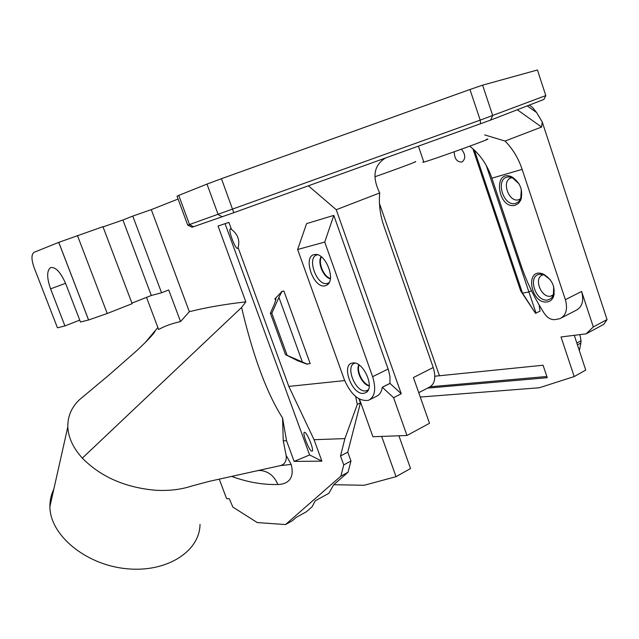 <?xml version="1.0" encoding="UTF-8"?>
<svg xmlns="http://www.w3.org/2000/svg" width="639" height="639" viewBox="0 0 639 639"><rect width="100%" height="100%" fill="white"/><g stroke="black" fill="none" stroke-linecap="round" stroke-linejoin="round"><path stroke-width="0.96" d="M330.331 278.804C323.39 277.47 317.176 262.533 321.129 256.646M330.379 278.452C323.725 276.735 317.934 262.813 321.409 256.862M369.238 385.932C362.433 384.862 355.54 370.836 358.846 364.813M369.262 385.565C362.72 384.111 356.306 371.067 359.15 365.013M317.591 254.801L317.415 254.833C306.129 256.479 316.593 286.528 327.328 283.436L329.149 282.614M355.172 363.136C344.653 364.981 355.132 392.554 365.692 390.916L368.32 389.87M515.13 205.279L518.389 203.522L520.721 200.255C523.373 190.11 520.258 182.251 511.384 176.668C492.421 169.055 497.965 209.728 515.13 205.279M519.068 183.864L512.318 177.666L508.58 176.971C494.642 177.227 502.813 207.284 515.689 203.378L518.461 201.924L520.713 198.857L521.312 189.4M547.383 301.896C550.163 301.4 552.192 299.739 553.462 296.895C555.698 286.983 552.224 279.339 543.046 273.979C524.443 266.918 530.506 304.755 547.383 301.896M550.179 279.618L544.021 274.874L540.29 274.251C526.856 274.53 535.242 302.582 547.919 299.963L551.273 298.405L553.374 295.458L553.686 286.607M520.817 198.609L518.58 199.759C508.979 202.867 501.16 181.276 510.737 178.049L512.318 177.666L511.384 176.668M512.23 177.57L513.261 177.634M521.504 197.954L518.461 201.924M554.245 294.132L550.706 296.176C541.249 298.285 533.357 278.093 542.471 275.05L543.597 274.722M543.693 274.578L544.476 274.634M325.227 285.785L327.296 284.834C336.09 279.363 325.179 252.549 314.931 254.522C301.999 255.281 313.23 289.155 325.227 285.785M363.671 393.384L366.347 392.386C374.973 387.17 363.12 361.115 352.968 362.976C340.507 363.519 351.69 395.142 363.671 393.384M574.293 335.315L585.747 370.077L574.221 376.555L561.01 336.961L586.131 333.846L603.687 324.404L607.05 319.572L593.304 326.928L586.131 333.846M469.705 146.195C479.825 153.975 487.214 164.646 491.886 178.193L520.953 264.993C525.969 279.93 532.591 294.188 540.826 307.766L543.973 312.942C547.096 317.671 550.73 319.899 554.892 319.636L559.98 318.645C566.122 315.426 567.919 309.1 565.379 299.683L522.143 169.359C518.365 158.16 512.67 148.727 505.034 141.051L484.681 134.909M531.488 290.681L528.717 292.039L522.478 293.109L535.498 313.27L540.027 311.177L539.132 304.923M486.247 165.461L536.065 313.182M529.26 105.108L532.367 107.296L536.6 112.52L542.263 122.025L607.05 319.572M579.333 350.755L580.899 342.967L577.376 344.876M580.899 342.967L581.019 340.763L576.777 343.055M581.019 340.763L579.932 334.612M285.497 354.661L297.454 360.62L306.624 364.054L310.179 363.591L283.916 291.041L281.895 291.6L278.908 297.375L302.343 361.986L285.497 354.661L270.385 313.182L271.823 313.286L278.908 297.375M275.904 298.804L275.649 298.086C276.288 298.629 275.537 301.408 273.396 306.416L270.385 313.182M287.007 354.98L271.823 313.286M311.64 451.118L312.032 451.198C314.747 451.238 306.752 431.349 304.444 432.331C301.959 432.323 308.773 450.096 311.64 451.118M385.461 158.041C373.807 165.269 371.89 176.907 379.71 192.954C378.727 203.993 380.101 214.944 383.823 225.815L433.234 367.505L413.425 377.553L429.496 423.298L406.963 435.486L393.576 397.698L401.252 393.752L336.25 209.712L308.405 185.813M418.745 392.689L429.104 387.322C434.855 384.303 436.229 377.697 433.234 367.505M370.045 399.535L376.211 396.404C379.51 395.086 381.531 392.034 382.29 387.242L393.576 397.698M406.963 435.486L372.92 436.741L359.445 399.079M324.74 242.077L297.63 249.498L344.341 379.678C350.923 394.734 358.982 401.611 368.519 400.31C374.981 396.875 376.339 389.007 372.617 376.698L324.74 242.077L333.798 215.391L388.496 370.109L389.95 376.547L389.958 383.376L401.252 393.752M200.023 524.387C199.775 551.489 166.436 573.103 125.795 568.646C85.147 564.541 49.778 534.723 49.914 506.551C49.85 500.425 51.144 494.65 53.804 489.242M84.164 395.829L79.46 399.718C71.528 407.283 67.654 416.309 67.83 426.804C68.261 437.459 73.094 447.899 82.327 458.123C100.595 476.694 124.781 487.381 154.886 490.201C168.337 491.048 180.525 489.69 191.452 486.111L208.905 481.431L280.513 465.591C284.922 464.194 286.791 460.775 286.136 455.335L283.245 440.822L286.528 440.702L282.566 418.002C266.846 393.344 253.18 356.498 241.574 307.463L245.831 301.864L218.043 226.038L228.906 222.38L231.462 229.377L230.383 228.866C227.875 229.465 235.216 249.33 237.596 248.419L238.099 247.557C240.008 240.224 237.796 234.162 231.462 229.377M282.566 418.01L283.245 440.822M82.327 458.123L241.574 307.463M321.88 461.142L294.148 461.414L309.619 454.952L321.88 461.142L314.061 439.704L344.9 438.594L357.281 404.455L360.444 402.85L347.76 452.148L350.971 461.023L343.742 464.912L340.859 476.159L285.497 524.555L292.223 520.825L296.113 517.446L306.369 511.767L312.088 506.815L315.195 500.832L328.861 493.316L333.718 484.713L364.15 485.273L396.012 476.694L410.51 468.547L396.028 476.638L381.667 436.421M231.669 476.39C247.221 482.141 262.621 484.857 277.885 484.522C274.371 476.063 268.572 471.382 260.488 470.472M277.885 484.522C285.425 484.354 295.378 480.592 291.184 464.417L280.513 465.591M474.418 150.165L522.478 293.109L520.689 290.913L472.892 148.775M535.498 313.27L520.689 290.913M593.304 326.928L581.61 291.456C584.094 300.785 582.249 307.071 576.074 310.314L561.569 317.823M542.263 122.025L541.568 127.049L505.034 141.051M574.221 376.555L539.276 387.761L420.278 397.051M461.422 149.214C465.631 154.454 465.839 158.728 462.045 162.034C456.933 162.114 454.345 158.696 454.281 151.778M434.847 376.219L543.062 365.236L547.256 377.705L427.571 388.121M430.239 386.771L546.848 376.491M536.6 112.52L527.231 105.898M517.294 109.748L541.568 127.049M423.729 161.747C422.371 162.354 422.411 162.466 423.841 162.082C432.938 159.766 499.554 135.596 486.207 139.462M374.917 176.755C395.285 169.686 421.213 159.974 414.751 161.851M192.091 227.228L233.786 212.699L490.576 120.108L543.925 99.428L545.802 95.586L480.209 120.124L187.738 225.168M307.407 364.23L302.343 361.986M275.649 298.086L281.895 291.6M281.448 291.6L283.916 291.041M398.912 435.782L410.526 468.483M396.028 476.638L410.51 468.547M350.971 461.023L348.023 472.261L340.859 476.159M344.9 438.594L340.515 456.006L347.76 452.148M340.515 456.006L343.742 464.912M355.635 396.484L357.281 404.455M359.006 398.848L360.444 402.85M238.099 247.557L288.812 386.419L314.061 439.704M288.812 386.419L344.685 380.588M225.056 223.674L309.619 454.952M294.148 461.414L286.528 440.702M336.25 209.712L379.71 192.954M390.149 383.36L382.473 387.226M382.29 387.242L389.958 383.376M333.798 215.391L306.584 223.626L297.63 249.498M88.573 319.979L58.748 242.373L34.027 252.325C31.271 254.41 31.287 259.49 34.091 267.557L57.462 327.799L64.93 325.922L50.577 288.852C46.679 277.582 46.703 270.489 50.657 267.557C55.697 266.862 60.745 272.31 65.793 283.916L80.474 322.016L88.605 319.963L80.514 322.016M64.93 325.922L79.747 320.123M88.605 319.963L58.788 242.357L102.959 226.685L132.137 303.693L107.232 313.493L88.613 319.979M103.039 226.901L122.912 219.992L151.331 295.482L161.555 292.774L168.712 289.954L180.549 321.561C171.771 323.534 164.463 326.186 158.632 329.508L146.515 297.383M151.331 295.482L131.914 303.118M145.037 342.784L157.865 327.488M178.073 199.041L151.291 209.64L189.36 311.696C205.846 307.543 224.672 304.26 245.831 301.864M189.36 311.696L180.549 321.561M285.497 524.555L257.277 522.582L232.892 507.118L229.281 498.732L226.589 498.628L219.249 479.138M348.023 472.261L333.718 484.713M537.471 70.09L545.802 95.586M490.576 120.108L492.717 115.579L482.589 85.171L537.439 69.986M482.589 85.171L469.961 89.492L480.209 120.124L480.584 123.766M233.786 212.699L221.445 178.696L469.961 89.492M221.445 178.696L206.988 184.088L218.123 214.496L222.22 216.821M193.521 226.781L189.527 224.569L178.752 195.398L206.988 184.088M178.752 195.398L177.051 196.269M151.291 209.64L132.768 216.078L161.555 292.774M122.912 219.992L132.768 216.078M107.232 313.493L77.455 235.551M491.886 178.193L522.143 169.359M291.184 464.417L286.136 455.335M581.61 291.456L565.379 299.683M274.922 298.573L275.601 300.458M297.295 360.164L297.454 360.62M388.129 369.03L372.617 376.698M50.577 288.852L65.561 283.309M439.368 375.524L379.478 203.585M368.431 389.606L367.768 390.253M520.713 198.857L520.721 200.255M544.021 274.874L543.046 273.979M553.374 295.458L553.462 296.895M511.983 177.53L508.58 176.971M542.775 274.49L540.29 274.251M553.526 294.867L551.273 298.405M317.248 254.705L314.931 254.522M329.093 282.718L327.296 284.834M354.357 362.992L352.968 362.976M368.16 389.99L366.347 392.386M512.638 177.267L512.143 177.474M521.312 198.657L520.713 198.921M554.133 294.739L553.366 295.122M552.767 295.426L551.928 295.841M258.092 470.552L260.305 470.488M260.377 470.504L257.996 470.568M423.841 162.082L418.401 146.171M192.139 227.252L187.818 225.168M155.301 330.539C154.838 332.767 148.671 339.461 136.81 350.627L108.862 375.141L79.46 399.726M67.83 426.804L49.914 506.551M187.746 225.192L177.003 196.133"/></g></svg>
